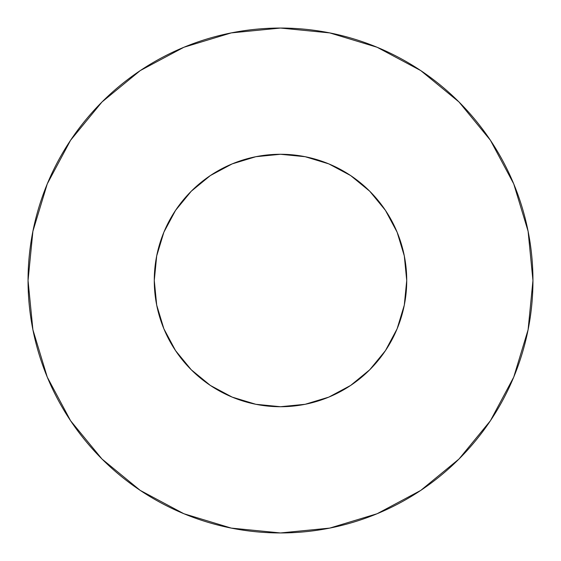 <?xml version="1.0" encoding="UTF-8"?>
<svg xmlns="http://www.w3.org/2000/svg" width="561" height="561" viewBox="0 0 561 561"><rect width="100%" height="100%" fill="white"/><g stroke="black" fill="none" stroke-linecap="round" stroke-linejoin="round"><path stroke-width="0.84" d="M154.275 280.5A126.225 126.225 0 0 1 280.5 154.275A126.225 126.225 0 0 1 406.725 280.5A126.225 126.225 0 0 1 280.5 406.725A126.225 126.225 0 0 1 154.275 280.5L156.701 305.128L163.882 328.802L175.551 350.625L191.245 369.755L210.375 385.449L232.198 397.118L255.872 404.299L280.5 406.725L305.128 404.299L328.802 397.118L350.625 385.449L369.755 369.755L385.449 350.625L397.118 328.802L404.299 305.128L406.725 280.5L404.299 255.872L397.118 232.198L385.449 210.375L369.755 191.245L350.625 175.551L328.802 163.882L305.128 156.701L280.5 154.275L255.872 156.701L232.198 163.882L210.375 175.551L191.245 191.245L175.551 210.375L163.882 232.198L156.701 255.872L154.275 280.5M28.05 280.5A252.45 252.45 0 0 1 280.5 28.05A252.45 252.45 0 0 1 532.95 280.5A252.45 252.45 0 0 1 280.5 532.95A252.45 252.45 0 0 1 28.05 280.5L32.903 329.749L47.264 377.111L70.595 420.757L101.99 459.01L140.243 490.405L183.889 513.736L231.251 528.097L280.5 532.95L329.749 528.097L377.111 513.736L420.757 490.405L459.01 459.01L490.405 420.757L513.736 377.111L528.097 329.749L532.95 280.5L528.097 231.251L513.736 183.889L490.405 140.243L459.01 101.99L420.757 70.595L377.111 47.264L329.749 32.903L280.5 28.05L231.251 32.903L183.889 47.264L140.243 70.595L101.99 101.99L70.595 140.243L47.264 183.889L32.903 231.251L28.05 280.5M403.429 309.167L397.118 328.802M324.959 398.64L305.128 404.299M251.833 403.429L232.198 397.118M162.36 324.959L156.701 305.128M157.571 251.833L163.882 232.198M236.041 162.36L255.872 156.701M309.167 157.571L328.802 163.882M398.64 236.041L404.299 255.872M490.405 140.243L459.01 101.99L420.82 70.644M140.243 70.595L101.99 101.99L70.644 140.18M70.595 420.757L101.99 459.01L140.18 490.356M420.757 490.405L459.01 459.01L490.356 420.82"/></g></svg>
